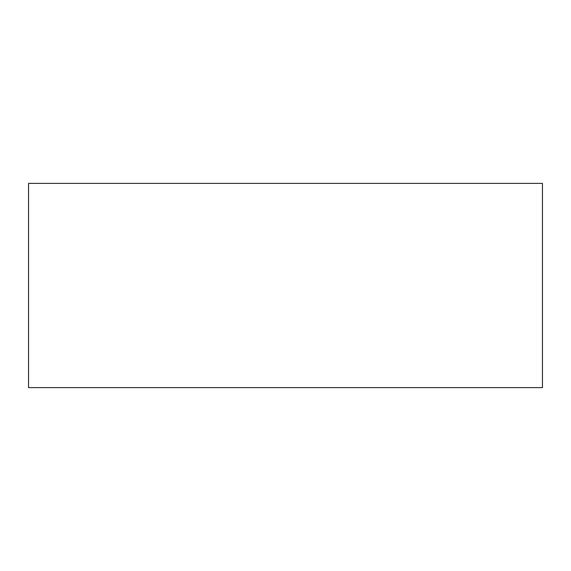 <?xml version="1.0" encoding="UTF-8"?>
<svg xmlns="http://www.w3.org/2000/svg" width="571" height="571" viewBox="0 0 571 571"><rect width="100%" height="100%" fill="white"/><g stroke="black" fill="none" stroke-linecap="round" stroke-linejoin="round"><path stroke-width="0.86" d="M542.45 387.623L28.55 387.623L542.45 387.623L542.45 183.377L28.55 183.377L542.45 183.377L542.45 387.623M28.55 183.377L28.55 387.623L28.55 183.377"/></g></svg>
